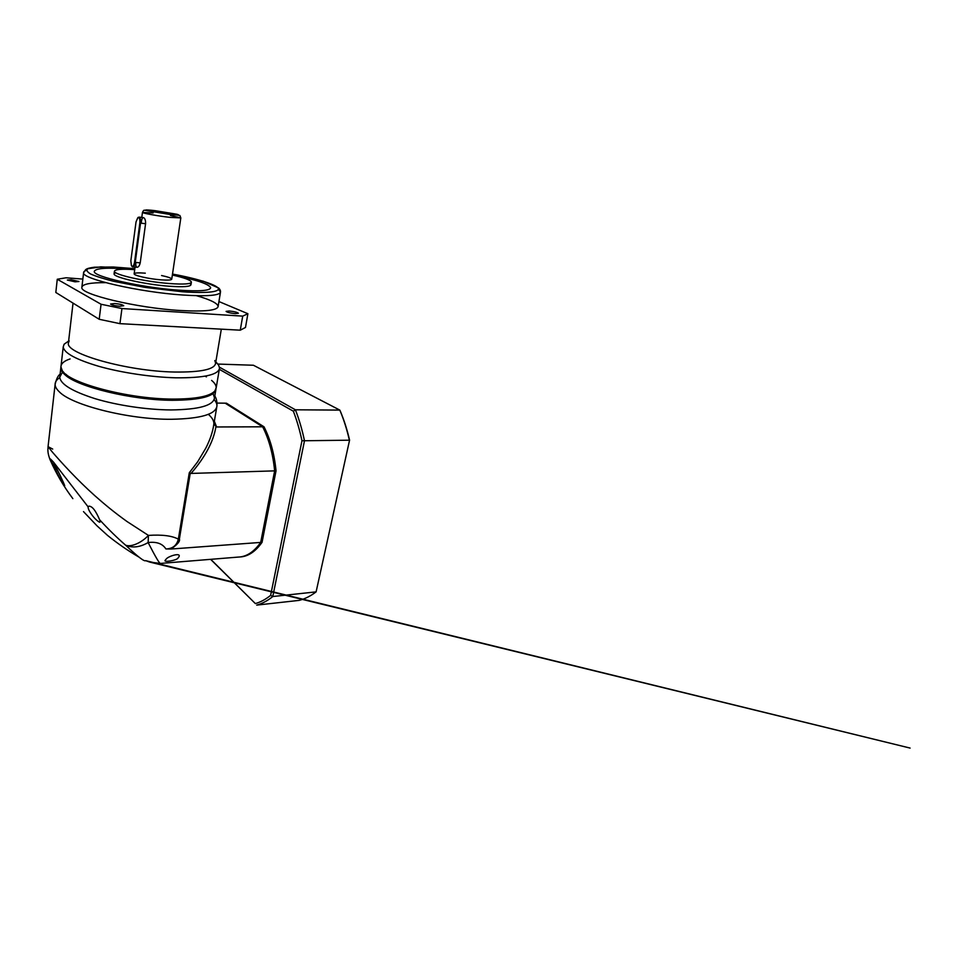 <?xml version="1.0" encoding="UTF-8"?>
<svg xmlns="http://www.w3.org/2000/svg" width="958" height="958" viewBox="0 0 958 958"><rect width="100%" height="100%" fill="white"/><g stroke="black" fill="none" stroke-linecap="round" stroke-linejoin="round"><path stroke-width="1.44" d="M213.083 393.57L214.496 397.833C213.466 405.545 198.941 409.581 170.907 409.94C147.065 409.808 117.163 405.354 94.962 398.636C72.173 391.319 60.438 384.17 59.755 377.165L62.45 372.147M52.714 449.074L48.056 446.668L52.367 452.08C60.845 461.912 76.999 479.79 94.854 495.717C104.721 504.447 113.966 512.135 127.031 521.535L148.43 535.402C161.998 534.492 171.973 535.738 178.356 539.15C176.727 545.533 172.572 548.802 165.89 548.946C162.537 543.653 156.621 541.521 148.131 542.551L148.43 535.402C141.233 543.114 130.875 547.317 125.642 545.198C117.139 537.845 108.482 529.379 99.656 519.811L100.171 521.906L99.512 522.218C93.968 519.2 87.501 509.381 88.16 506.926L53.504 462.127C50.127 458.415 49.038 457.732 50.235 460.079L54.283 466.067M216.005 388.912C214.987 396.313 200.45 400.109 172.404 400.288C131.893 400.204 77.323 386.816 64.976 374.782C62.246 372.387 60.845 370.159 60.797 368.076L60.929 366.842M99.656 519.811C98.303 516.949 93.824 505.836 88.831 506.183L88.16 506.926M54.199 463.995L53.792 463.828C54.043 467.276 59.564 478.725 64.318 485.407L64.725 485.742C63.982 483.371 58.33 471.061 54.199 463.995M166.141 559.137C167.83 556.359 180.846 552.263 179.098 556.514L177.901 558.215C176.104 560.562 163.818 562.454 165.063 560.454L166.141 559.137M189.277 472.797L191.049 473.432L274.647 470.869L260.696 542.42L170.991 549.03C177.517 544.503 180.32 541.138 179.397 538.947L178.356 539.15L189.277 472.797L197.707 461.732L205.826 448.104C210.137 439.59 212.796 431.735 213.778 424.538L213.885 423.604C213.85 420.598 212.005 417.496 208.353 414.323M217.047 403.079L225.178 403.174L262.648 426.801L216.628 426.969L213.85 424.131M191.049 473.432C205.084 457.217 213.359 441.734 215.885 426.981L215.909 426.837M160.285 563.436L149.592 562.047L145.664 560.646C144.359 561.795 137.689 556.646 125.642 545.198C132.42 548.192 139.916 547.317 148.131 542.551C155.519 556.933 159.615 563.891 160.429 563.436L238.183 557.089C246.446 556.849 253.954 551.952 260.696 542.42L274.647 470.869C272.958 453.864 268.959 439.171 262.648 426.801L225.178 403.174L226.459 403.186L264.013 426.801L262.648 426.801C268.959 439.171 272.958 453.864 274.647 470.869L276.036 470.821C274.335 453.829 270.324 439.159 264.013 426.801M165.89 548.946L170.991 549.03M145.664 560.646L910.1 748.078L149.592 562.047M172.32 399.39C132.18 399.294 77.993 386.05 65.707 374.135M69.168 340.797L68.377 343.204C65.743 353.682 126.995 371.201 174.38 372.027C201.06 372.351 214.808 369.393 215.622 363.154L214.796 360.543M68.629 341.048L64.126 344.185L63.228 346.904C64.018 353.047 75.969 359.549 99.081 366.399C121.582 372.722 151.831 377.224 175.889 377.811C204.126 378.039 218.675 374.782 219.538 368.04L218.616 365.106L215.813 362.052M70.102 358.927C64.042 360.938 60.977 363.597 60.929 366.926L62.246 370.53C68.545 382.972 127.941 399.007 172.596 399.079C195.827 399.091 209.922 396.384 214.855 390.96L216.197 387.75C216.245 385.415 214.712 382.961 211.598 380.398M114.697 303.53C119.774 304.009 122.78 304.752 123.726 305.746L119.654 306.237C114.553 305.758 111.523 305.015 110.577 304.021L114.697 303.53M71.239 279.724L78.939 281.508L75.059 281.832L67.335 280.047L71.239 279.724M229.19 311.003C234.243 311.518 237.297 312.272 238.374 313.266L235.309 313.637C230.231 313.122 227.166 312.368 226.088 311.374L229.19 311.003M63.276 371.824C71.215 384.134 129.007 399.366 172.272 399.438C192.57 399.51 205.946 397.366 212.389 393.031M196.522 295.711C210.245 299.638 217.442 303.183 218.137 306.344C217.634 310.416 205.036 311.805 180.344 310.512C136.743 308.057 79.813 294.214 81.849 287.448C82.232 284.155 90.184 282.55 105.715 282.646M172.356 275.018C195.875 279.616 208.64 283.831 210.664 287.675C210.257 290.717 199.456 291.543 178.248 290.142C199.456 291.555 210.257 290.729 210.664 287.687C208.64 283.855 195.863 279.64 172.356 275.042C184.271 277.724 190.63 280.059 191.396 282.047C191.061 284.047 183.804 284.55 169.602 283.544C145.293 281.784 113.559 274.587 114.409 271.294C114.9 269.33 121.666 268.779 134.707 269.653M134.719 269.617L129.869 269.162L134.719 269.593M189.876 283.293L191.001 284.634C190.654 286.67 183.397 287.208 169.207 286.238C144.909 284.514 113.212 277.269 114.074 273.892L115.571 272.599M140.622 222.352L141.317 222.436C141.652 219.143 142.407 217.538 143.544 217.622C145.005 218.388 145.676 220.424 145.58 223.717L140.215 262.875C139.473 265.905 138.347 267.354 136.838 267.234C135.892 266.707 135.581 265.127 135.904 262.492M161.555 275.533C167.937 276.898 171.338 278.095 171.757 279.125C171.554 280.107 167.937 280.347 160.932 279.844C149.149 278.97 133.797 275.509 134.144 273.868C134.431 272.85 138.144 272.623 145.293 273.174M157.998 211.419L171.626 213.85L166.153 213.55L152.43 211.095L157.998 211.419M119.93 323.66L121.941 308.548L242.709 316.128L247.894 313.721L245.488 327.468L240.266 330.187L119.93 323.66L99.189 319.277L55.815 292.477L57.264 279.245L66.03 277.784L82.843 279.089M206.413 376.877L205.156 376.159M242.709 316.128L240.266 330.187M247.894 313.721L218.927 301.542M57.264 279.245L101.069 304.261L99.189 319.277M121.941 308.548L101.069 304.261M178.248 290.142C141.197 287.58 92.746 276.455 94.279 271.425C95.477 268.108 107.332 267.354 129.869 269.15C107.332 267.366 95.477 268.12 94.267 271.449M138.275 217.286L137.796 217.753C139.413 217.31 140.096 219.071 139.844 223.034L134.539 262.3C133.785 265.929 132.743 267.043 131.414 265.641L130.839 260.78L136.036 221.885L137.796 217.753L139.197 217.119C140.407 217.861 140.862 219.873 140.539 223.154L135.234 262.432C134.695 265.486 133.797 266.959 132.539 266.863L131.653 265.977M257.989 547.461L257.343 546.779M219.322 369.321L293.364 411.21C296.86 420.334 299.734 430.178 301.974 440.728L270.635 595.349C265.689 599.361 260.6 602.103 255.355 603.576L210.784 559.328M239.991 556.969C248.098 556.538 255.451 551.652 262.049 542.324L276.036 470.821M293.364 411.21L295.411 409.796L219.466 367.189M210.616 559.34L255.355 603.576M301.974 440.728L304.488 440.752C302.153 429.651 299.124 419.329 295.411 409.796L339.815 410.096C343.73 419.376 346.916 429.4 349.383 440.189L304.488 440.752L272.779 596.535L316.104 591.876L349.574 440.141L316.104 591.876C310.631 596.056 304.979 598.882 299.159 600.379L256.708 605.109C262.217 603.624 267.581 600.762 272.779 596.535L270.635 595.349M262.049 542.324L260.696 542.42C253.954 551.952 246.446 556.849 238.183 557.089M349.574 440.141C347.203 429.902 344.173 420.346 340.461 411.497L339.815 410.096L253.415 365.249L217.849 364.064M214.113 399.57C216.077 401.773 217.023 403.905 216.951 405.964C215.849 414.287 200.665 418.718 171.422 419.281C128.983 419.688 71.874 405.186 59.3 391.81C56.546 389.199 55.145 386.733 55.109 384.421C55.109 381.847 56.666 379.584 59.791 377.632M214.341 421.257L216.628 426.969M190.235 473.288L179.397 538.947M218.328 289.316L220.52 291.891C220.101 295.519 207.491 296.561 182.703 295.016C138.934 292.118 81.634 278.802 83.585 272.791C83.478 271.785 84.448 270.97 86.483 270.336M220.52 291.891C220.568 290.573 219.969 289.304 218.735 288.071L203.336 281.221L172.5 274.084C196.606 278.371 220.52 285.676 218.292 289.436C216.113 293.148 196.558 292.861 181.9 291.723L145.173 287.412L113.691 281.329C103.835 278.838 96.159 276.407 90.663 274.024C86.998 271.821 86.064 270.06 87.861 268.731L100.865 266.863L134.85 268.671L113.248 267.007L94.459 267.198C86.95 268.24 86.651 269.054 85.597 269.701L83.585 272.791L81.849 287.448M170.38 215.454L180.822 217.921L169.961 217.382C158.01 216.017 142.239 213.167 142.467 212.436L153.16 212.963M155.1 210.664L176.919 214.245C181.852 215.562 174.105 214.963 169.207 214.341L146.897 210.676C142.371 209.395 150.43 210.077 155.1 210.664M140.215 262.875L134.539 262.3M145.58 223.717L139.844 223.034M60.091 374.219C58.127 375.356 56.462 378.757 55.109 384.421L48.056 446.668C47.84 449.997 47.421 452.703 50.055 459.672M60.797 368.076L59.755 377.165M72.856 498.639C63.827 486.664 56.294 473.803 50.235 460.079M213.778 424.538L216.724 407.306M216.951 405.964C217.143 401.665 216.424 398.336 214.808 395.989M215.813 390.062L214.496 397.833M138.647 556.921C127.833 550.599 117.451 543.426 107.524 535.39L96.974 525.798L83.49 511.608M180.822 217.921L179.888 215.49L144.634 210.245C143.963 209.91 143.233 210.64 142.467 212.436L141.784 217.418M73.036 303.111L68.377 343.204M68.617 341.168L64.126 344.185M63.228 346.904L60.929 366.926M114.409 271.294L114.074 273.892M135.066 267.078L134.144 273.868M221.322 329.157L215.622 363.154M215.849 361.801L218.616 365.106M219.358 369.117L216.197 387.75M220.424 292.465L218.137 306.344M191.349 282.359L191.001 284.634M180.811 217.993L171.757 279.125M136.838 267.234L132.911 266.899M143.544 217.622L139.197 217.119"/></g></svg>
